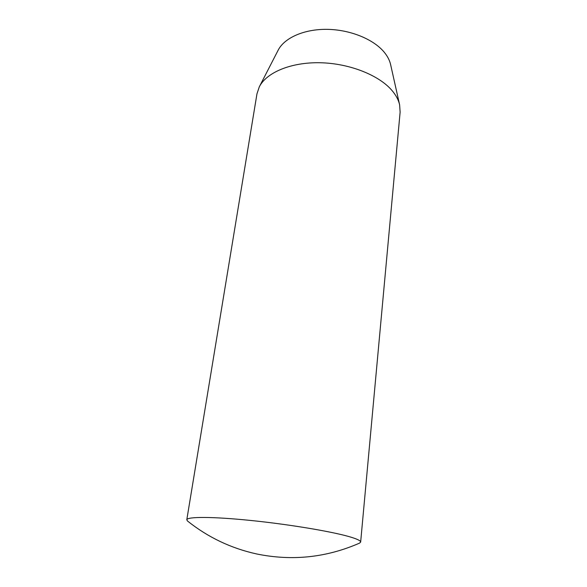 <?xml version="1.0" encoding="UTF-8"?>
<svg xmlns="http://www.w3.org/2000/svg" width="587" height="587" viewBox="0 0 587 587"><rect width="100%" height="100%" fill="white"/><g stroke="black" fill="none" stroke-linecap="round" stroke-linejoin="round"><path stroke-width="0.88" d="M187.554 521.051L186.791 519.796C186.967 516.611 212.303 516.56 249.967 520.383C287.557 524.169 330.011 531.198 348.656 536.496C356.779 538.815 360.785 540.671 360.653 542.065L359.604 543.092C326.475 557.606 292.172 561.231 256.695 553.967C231.087 548.339 208.033 537.369 187.554 521.051M360.653 542.065L400.121 112.161L399.622 104.831L390.619 64.614C389.68 60.41 387.567 56.301 384.28 52.28C373.684 39.3 350.336 29.68 327.245 29.35C304.139 28.998 284.401 37.839 278.143 50.211L259.293 86.854L256.967 93.825L186.791 519.796M399.622 104.831C398.529 99.944 395.961 95.131 391.903 90.391C378.842 75.077 349.294 63.345 320.142 62.743C290.976 62.112 266.52 72.487 259.293 86.854"/></g></svg>
